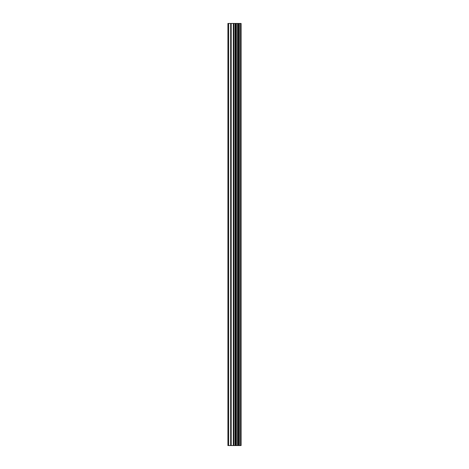 <?xml version="1.0" encoding="UTF-8"?>
<svg xmlns="http://www.w3.org/2000/svg" width="469" height="469" viewBox="0 0 469 469"><rect width="100%" height="100%" fill="white"/><g stroke="black" fill="none" stroke-linecap="round" stroke-linejoin="round"><path stroke-width="0.7" d="M240.79 23.45L241.095 23.45L241.095 445.55L240.79 445.55L240.79 23.45L227.905 23.45L227.905 445.55L228.661 445.55L228.661 23.45M228.661 445.55L240.79 445.55M240.538 445.55L240.538 23.45M236.37 445.55L236.37 23.45M236.112 445.55L236.112 23.45M239.354 445.55L239.354 23.45M239.249 445.55L239.249 23.45M239.12 445.55L239.12 23.45M238.85 445.55L238.85 23.45M238.053 445.55L238.053 23.45M237.789 445.55L237.789 23.45M237.666 445.55L237.666 23.45M237.56 445.55L237.56 23.45M235.555 445.55L235.555 23.45M235.022 445.55L235.022 23.45M233.849 445.55L233.849 23.45M233.316 445.55L233.316 23.45M231.194 445.55L231.194 23.45M230.66 445.55L230.66 23.45"/></g></svg>
